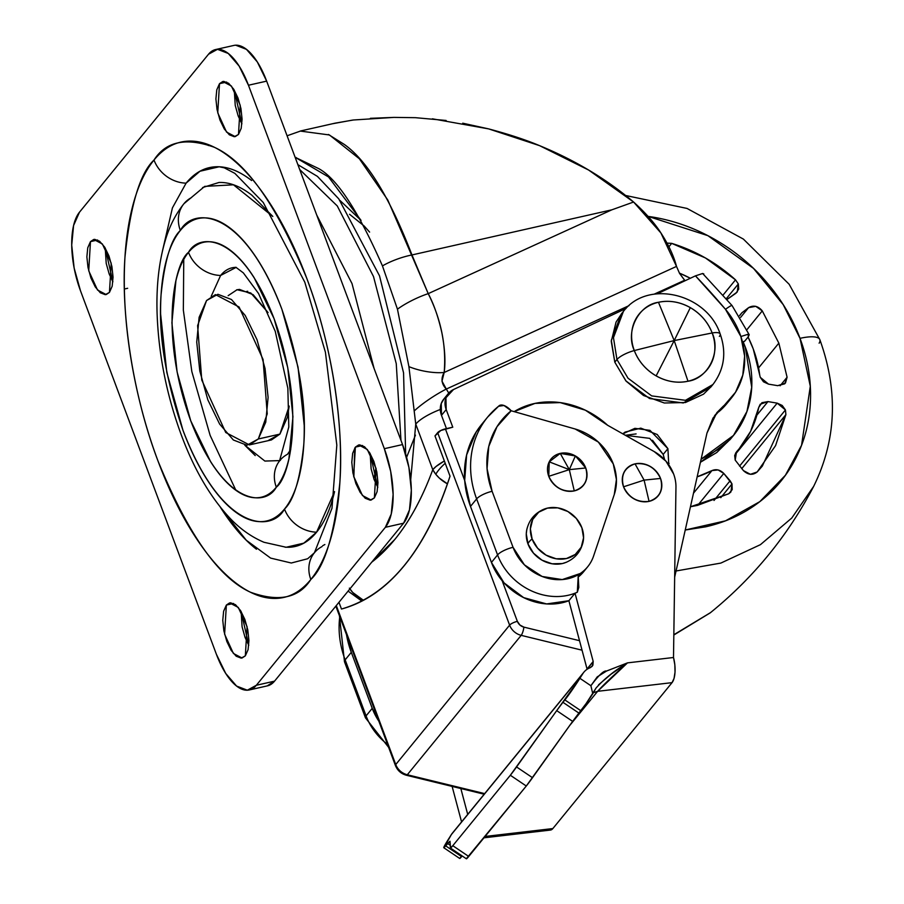 <?xml version="1.0" encoding="UTF-8"?>
<svg xmlns="http://www.w3.org/2000/svg" width="904" height="904" viewBox="0 0 904 904"><rect width="100%" height="100%" fill="white"/><g stroke="black" fill="none" stroke-linecap="round" stroke-linejoin="round"><path stroke-width="1.36" d="M621.862 313.304L616.065 322.073L611.262 341.418L614.799 362.165L616.957 359.532L628.009 378.2L651.682 395.895L685.469 400.314L712.906 384.528L685.469 400.314L651.682 395.895L628.009 378.2L616.957 359.532A16.046 4.531 159.5 0 1 634.303 350.549A43.923 37.934 -140.8 0 0 656.146 375.883L674.192 340.582L634.303 350.549C638.518 361.34 645.806 369.781 656.146 375.883A43.923 37.934 -140.8 0 0 687.989 381.228A43.923 37.934 -140.8 0 0 712.16 332.966C707.945 322.186 700.656 313.733 690.317 307.631L674.192 340.582L712.16 332.966L674.192 340.582L687.989 381.228L674.192 340.582L656.146 375.883C666.632 381.691 677.243 383.465 687.989 381.228C707.911 378.652 721.2 352.108 712.16 332.966A16.046 4.531 159.5 0 1 720.16 333.96C707.29 294.128 648.032 278.794 623.41 311.417L613.466 337.678L616.957 359.532L613.466 337.678L623.41 311.417L621.251 314.05L611.319 340.322L614.799 362.165L616.957 359.532A16.046 4.531 -20.5 0 1 634.303 350.549A43.923 37.934 -140.8 0 1 658.474 302.286L674.192 340.582L690.317 307.631C679.831 301.834 669.22 300.049 658.474 302.286C638.552 304.874 625.263 331.406 634.303 350.549L674.192 340.582L658.474 302.286A43.923 37.934 -140.8 0 1 690.317 307.631A43.923 37.934 -140.8 0 1 712.16 332.966A16.046 4.531 -20.5 0 1 720.16 333.96A16.046 4.531 -20.5 0 1 719.369 336.412M711.358 386.426L703.538 394.155L685.413 402.529L664.338 403.003L643.524 395.5L626.122 381.16L614.799 362.165L625.851 380.844L649.524 398.528L683.311 402.958L710.747 387.161L712.906 384.528C724.262 369.476 726.692 352.639 720.172 333.994M247.673 291.246L246.363 291.54L247.673 291.246M369.6 232.091L364.154 226L349.554 214.271M371.68 562.243L394.72 539.564C409.648 521.292 422.326 498.002 432.779 469.673L435.784 474.261A32.103 9.887 -34.3 0 1 445.209 463.266A32.103 9.887 145.7 0 0 435.784 474.261L439.287 478.058L447.457 483.866A32.103 24.521 -159.8 0 1 435.784 474.261A32.103 24.521 -159.8 0 1 432.779 469.673L415.75 424.123L410.721 479.685L415.75 424.123L432.779 469.673A544.298 227.446 77.3 0 1 371.736 562.186M361.058 220.406L328.525 176.947L295.122 157.273L318.773 168.652C337.079 178.642 358.3 211.061 382.448 265.9L397.455 309.179L408.913 366.64L415.75 424.123A32.103 9.063 -20.5 0 1 440.271 409.489A32.103 9.063 159.5 0 0 415.75 424.123L414.179 411.004A32.103 5.729 -32.7 0 1 446.305 389.059L628.981 305.665L446.305 389.059L441.977 381.149L444.18 372.482L676.508 266.42L679.559 273.403L685.051 280.737M405.659 453.944L403.557 372.877L379.51 275.822L338.774 198.88L317.394 176.37L297.891 164.664L317.394 176.37L338.774 198.88L379.51 275.822L403.557 372.877L405.659 453.944M324.875 544.524L322.671 545.733M328.389 134.47L344.345 144.459C367.25 160.754 389.793 197.58 411.964 254.951L611.793 209.841L633.591 202.021L588.583 170.02L539.586 145.657C525.947 139.894 508.975 134.3 488.668 128.899L462.724 123.193M446.124 120.469L415.422 117.678L393.963 117.396L370.38 118.322M393.963 117.396L353.385 119.995L335.214 123.136L301.021 130.865L287.088 135.781M300.184 131.057L329.44 134.967L359.374 158.776L387.805 200.033L428.225 293.642C433.784 304.038 438.327 317.067 441.853 332.717C444.881 348.39 445.661 361.645 444.18 372.482L676.508 266.42L679.559 273.403L684.622 280.263L654.27 294.116L684.622 280.263M432.372 118.808L488.668 128.899L539.586 145.657C575.249 160.324 606.584 179.116 633.591 202.021L660.926 232.983L676.508 266.42C673.729 255.798 668.531 244.656 660.926 232.983C654.654 223.141 645.535 212.824 633.591 202.021L611.793 209.841L428.225 293.642A32.103 7.774 154.5 0 0 397.455 309.179L408.913 366.64L414.179 411.004A32.103 5.729 147.3 0 1 446.305 389.059C441.446 383.985 440.734 378.46 444.18 372.482A32.103 11.424 -168.1 0 1 408.913 366.64A32.103 11.424 11.9 0 0 444.18 372.482C446.429 345.769 441.118 319.485 428.225 293.642L411.964 254.951L611.793 209.841L428.225 293.642A32.103 7.774 -25.5 0 0 397.455 309.179L382.448 265.9A32.103 9.39 -19.2 0 1 411.964 254.951A32.103 9.39 160.8 0 0 382.448 265.9M448.723 393.037L446.305 389.059L448.723 393.037M349.893 588.911A32.103 29.109 69.2 0 0 363.442 600.279L352.718 592.47L349.373 588.131M296.128 157.488L295.676 158.765M332.536 123.746L352.458 120.108M373.906 478.984L375.928 467.967L373.906 478.984M374.064 368.414L352.006 283.573L316.694 214.971L352.006 283.573L374.064 368.414M400.969 440.361L396.257 363.69L373.51 276.556L337.271 205.954L299.699 169.523L337.271 205.954L373.51 276.556L396.257 363.69L400.969 440.361M444.361 460.983L436.067 466.475L432.779 469.673A32.103 9.063 -20.5 0 1 444.361 460.995M340.017 200.507L361.035 220.361M406.608 457.345L415.444 435.129M228.158 295.653L237.074 289.732L250.815 293.009L268.059 312.558L253.12 294.647L239.526 289.404L236.645 289.822M289.178 406.099L279.924 434.101L287.359 417.32L289.178 406.156M279.777 460.599L264.872 461.063L244.792 445.163M279.754 460.644A32.103 27.719 39.2 0 0 276.319 487.177C290.274 476.973 306.038 406.337 274.104 318.728C241.04 232.509 198.948 232.69 188.518 252.34C182.992 259.109 178.789 268.59 175.907 280.805L171.896 322.818L177.105 371.973L190.733 420.789L210.711 461.842C218.203 473.639 225.955 482.646 233.989 488.872C242.012 495.098 249.696 498.059 257.03 497.765C264.363 497.482 270.793 493.946 276.319 487.177C281.845 480.408 286.048 470.927 288.93 458.712L292.941 416.699L287.732 367.544L274.104 318.728L254.137 277.675C246.634 265.878 238.882 256.872 230.848 250.645C222.825 244.419 215.152 241.458 207.807 241.752C200.473 242.035 194.044 245.572 188.518 252.34A32.103 27.719 39.2 0 0 220.61 275.46L211.197 296.342L220.61 275.46A32.103 27.719 -140.8 0 1 188.518 252.34C174.562 262.544 158.81 333.18 190.733 420.789C223.796 507.008 265.889 506.828 276.319 487.177A32.103 27.719 -140.8 0 1 279.754 460.644A32.103 27.719 -140.8 0 1 287.472 454.294L290.76 449.48M162.392 251.244L172.427 207.863L186.1 183.15L199.976 171.24L219.163 166.777L224.26 167.828L234.837 173.353L263.256 202.496L304.795 282.195L325.417 352.232L336.819 445.141L331.983 508.285L314.422 552.751L307.665 558.751L291.291 563.011L270.635 558.107L246.261 540.219L220.44 507.381C232.034 525.642 244.046 539.586 256.465 549.225M314.264 552.954A32.103 27.719 39.2 0 0 310.829 579.487C324.818 566.435 334.48 534.23 339.825 482.849C343.78 431.095 333.791 349.441 306.874 278.613C276.884 205.366 246.046 161.59 214.361 147.295C186.021 137.148 165.907 141.397 154.008 160.031C144.131 172.122 136.628 189.072 131.487 210.881C126.334 232.69 123.95 257.697 124.323 285.913C124.695 314.117 127.792 343.384 133.622 373.702C139.453 404.031 147.567 433.095 157.963 460.904C168.359 488.714 180.258 513.156 193.637 534.23C207.027 555.293 220.881 571.384 235.221 582.504C249.549 593.623 263.267 598.923 276.375 598.403C289.472 597.872 300.964 591.566 310.829 579.487C320.705 567.396 328.22 550.446 333.361 528.637C338.503 506.828 340.887 481.821 340.514 453.605C340.141 425.4 337.045 396.133 331.214 365.815C325.383 335.486 317.27 306.422 306.874 278.613C296.478 250.803 284.59 226.362 271.2 205.287C257.821 184.224 243.956 168.133 229.627 157.013C215.288 145.894 201.569 140.595 188.473 141.114C175.365 141.645 163.884 147.951 154.008 160.031A32.103 27.719 39.2 0 0 186.1 183.15A32.103 27.719 -140.8 0 1 154.008 160.031C140.018 173.082 130.357 205.287 125.012 256.668C121.057 308.422 131.046 390.076 157.963 460.904C187.953 534.151 218.791 577.927 250.476 592.222C278.816 602.369 298.941 598.12 310.829 579.487A32.103 27.719 -140.8 0 1 314.264 552.954A32.103 27.719 -140.8 0 1 321.982 546.604M272.793 216.463L233.469 184.811L204.677 186.393L183.93 203.728C175.862 213.864 169.771 225.695 165.658 239.198C159.104 260.623 156.245 285.144 157.07 312.761C158.494 354.56 166.709 395.658 181.704 436.078C194.213 469.402 209.897 496.33 228.746 516.885C239.187 528.264 250.928 536.727 263.979 542.276L286.15 547.259L303.812 543.146L316.592 532.173A32.103 27.719 -140.8 0 1 284.5 509.054C272.127 532.366 222.192 532.58 182.97 430.293C165.421 378.742 158.121 333.531 161.082 294.647C164.63 260.522 171.048 239.119 180.337 230.463A32.103 27.719 -140.8 0 1 183.772 203.92A32.103 27.719 -140.8 0 1 191.49 197.58M183.761 259.414L183.342 310.117L191.829 371.544L210.123 435.344L235.876 490.284M233.514 603.454L226.362 605.07L229.627 602.9L238.294 607.443L247.086 626.687L245.334 655.841L242.069 658.01L233.401 653.468L224.61 634.235L226.362 605.07L233.514 603.454M97.621 240.012L90.468 241.628L93.745 239.458L102.401 244.001L111.203 263.233L109.452 292.399L106.186 294.568L97.519 290.026L88.728 270.793L90.468 241.628L97.621 240.012M124.379 289.02L127.656 288.286L124.379 289.02M226.655 82.061L219.502 83.676L222.768 81.507L231.435 86.049L240.227 105.282L238.486 134.447L235.209 136.617L226.542 132.074L217.751 112.83L219.502 83.676L226.655 82.061M362.538 445.502L355.385 447.118L358.662 444.949L367.318 449.491L376.12 468.724L374.369 497.889L371.103 500.059L362.436 495.516L353.645 476.284L355.385 447.118L362.538 445.502M235.707 45.2L246.464 49.358L257.335 61.969L266.657 81.134L402.54 444.576L408.902 467.368L411.331 490.307L409.467 509.912L403.579 523.201L274.545 681.153L267.222 685.899M370.165 453.571L371.126 468.871L374.075 479.425L377.793 487.324L370.177 453.582M234.283 90.129L235.243 105.429L238.181 115.983L241.899 123.882L234.283 90.129M105.248 248.08L106.209 263.38L109.158 273.935L112.876 281.833L105.26 248.08M241.142 611.522L242.091 626.822L245.04 637.376L248.758 645.275L241.142 611.533M210.542 145.487L208.315 145.521M80.501 290.828A60.986 25.481 77.3 0 1 79.473 212.203L208.496 54.251A60.986 25.481 77.3 0 1 215.954 49.483A60.986 25.481 77.3 0 1 248.453 85.236L384.336 448.689A60.986 25.481 77.3 0 1 385.364 527.314L256.34 685.266A60.986 25.481 77.3 0 1 248.882 690.034A60.986 25.481 77.3 0 1 216.395 654.281L80.501 290.828L74.139 268.047L71.71 245.097L73.586 225.492L79.473 212.203L208.496 54.251L217.502 49.313L228.26 53.46L239.131 66.082L248.453 85.236L266.657 81.134L248.453 85.236L384.336 448.689L402.54 444.576L384.336 448.689L390.697 471.47L393.127 494.42L391.251 514.026L385.364 527.314L403.579 523.201L385.364 527.314L256.34 685.266L274.545 681.153L256.34 685.266L247.334 690.204L236.577 686.057L225.717 673.435L216.395 654.281L80.501 290.828M267.087 685.921A60.986 25.481 -102.7 0 0 274.545 681.153L403.579 523.201A60.986 25.481 -102.7 0 0 402.54 444.576L266.657 81.134A60.986 25.481 -102.7 0 0 234.17 45.369M245.334 655.841L248.069 649.693L248.928 640.608L247.809 629.975L244.86 619.432L240.543 610.55L235.515 604.708L230.531 602.787L226.362 605.07L223.627 611.228L222.768 620.313L223.887 630.935L226.836 641.49L231.153 650.36L236.181 656.202L241.165 658.135L245.334 655.841M109.452 292.399L112.175 286.24L113.045 277.155L111.915 266.533L108.977 255.979L104.649 247.108L99.621 241.266L94.637 239.334L90.468 241.628L87.745 247.786L86.874 256.86L88.004 267.494L90.954 278.048L95.27 286.918L100.299 292.76L105.282 294.681L109.452 292.399M238.486 134.447L241.21 128.289L242.08 119.204L240.95 108.582L238.001 98.027L233.684 89.157L228.655 83.315L223.672 81.383L219.502 83.676L216.779 89.824L215.909 98.909L217.039 109.542L219.977 120.085L224.294 128.967L229.333 134.809L234.305 136.73L238.486 134.447M374.369 497.889L377.092 491.731L377.962 482.657L376.832 472.024L373.894 461.469L369.578 452.599L364.538 446.757L359.555 444.836L355.385 447.118L352.662 453.277L351.792 462.362L352.922 472.984L355.871 483.538L360.187 492.409L365.216 498.251L370.199 500.183L374.369 497.889M354.718 448.056L353.859 477.142M186.1 183.15C194.654 172.687 204.609 167.217 215.954 166.765C227.311 166.313 239.198 170.901 251.617 180.54M285.088 547.202L289.099 547.27C299.552 546.852 308.716 541.824 316.592 532.173C324.468 522.535 330.457 509.02 334.559 491.618L316.592 532.173A32.103 27.719 39.2 0 1 284.5 509.054C277.946 517.088 270.319 521.269 261.606 521.619C252.905 521.97 243.797 518.455 234.283 511.065C224.757 503.675 215.547 492.985 206.666 478.996C197.773 465.006 189.874 448.768 182.97 430.293L166.799 372.38L160.618 314.072C160.381 295.325 161.963 278.714 165.375 264.228C168.788 249.741 173.783 238.486 180.337 230.463C186.891 222.429 194.529 218.248 203.23 217.898C211.931 217.548 221.039 221.062 230.565 228.452C240.08 235.842 249.289 246.532 258.182 260.522C267.064 274.511 274.963 290.749 281.878 309.224L298.037 367.137L304.219 425.445C304.467 444.192 302.874 460.803 299.461 475.289C296.049 489.776 291.054 501.031 284.5 509.054C293.789 500.398 300.207 478.996 303.755 444.87C306.716 405.986 299.416 360.775 281.878 309.224C242.645 206.937 192.71 207.152 180.337 230.463A32.103 27.719 39.2 0 1 183.772 203.92M272.703 216.316L251.809 195.162C240.374 186.292 229.435 182.066 218.983 182.484L202.609 187.546M255.233 455.582L244.769 445.163M236.159 267.381L220.61 275.46C224.813 270.307 229.718 267.618 235.3 267.392M268.544 440.35L279.924 434.101L271.437 439.932L249.391 444.904L225.751 432.519L201.773 380.064L197.614 325.643L206.541 300.535L215.457 294.614L239.085 306.998L263.064 359.453L267.234 413.874L258.307 438.982L249.391 444.904M714.036 500.443L730.116 480.77L732.003 483.934L720.77 497.675L732.003 483.934L723.788 473.436L718.104 469.933L711.956 470.588L697.154 476.837A118.774 102.57 -140.8 0 0 711.956 470.588C716.205 468.814 720.149 469.764 723.788 473.436L730.116 480.77L714.036 500.443M734.828 454.983L777.18 403.139L785.44 409.941L739.551 466.114L785.44 409.941L782.209 405.467L777.18 403.139L767.959 401.591L761.948 402.698L758.705 407.501L750.625 431.332L734.703 455.582L735.189 460.091L743.404 470.588L750.41 474.306L757.168 471.967L775.587 445.604L785.904 414.608L785.44 409.941L785.904 414.608L762.332 466.091L757.168 471.967C752.749 475.436 748.15 474.984 743.404 470.588L735.189 460.091L736.545 451.751A118.774 102.57 -140.8 0 0 739.981 447.785A118.774 102.57 -140.8 0 0 758.705 407.501L760.23 404.235L767.959 401.591L777.18 403.139L734.828 454.983M753.235 348.91A118.774 102.57 -140.8 0 1 759.733 375.194L760.264 377.318L763.496 381.804L768.513 384.132L777.734 385.68L784.717 383.827L787.09 377.239L778.841 343.124L758.592 367.917L778.841 343.124L762.275 310.886L778.841 343.124L787.09 377.239L785.474 383.036L777.734 385.68L768.513 384.132L760.264 377.318L753.235 348.91L748.083 337.045A118.774 102.57 -140.8 0 1 753.235 348.91M747.054 329.519L762.275 310.886L755.733 306.32L748.568 307.665L741.856 312.807L739.596 315.711L741.856 312.807L748.568 307.665C753.54 304.897 758.117 305.981 762.275 310.886L747.054 329.519M667.05 243.119L671.695 243.368L668.937 246.747L671.695 243.368C695.402 250.679 716.669 262.827 735.517 279.833L723.053 295.077L735.517 279.833L738.342 283.958L726.251 298.761L738.342 283.958L735.517 279.833L705.436 257.956L671.695 243.368L667.028 243.086M819.792 339.531A32.103 9.063 159.5 0 0 800.017 338.345C792.367 317.903 781.158 299.111 766.389 281.969C751.608 264.815 734.387 250.634 714.725 239.39C695.063 228.158 674.463 220.734 652.914 217.107L648.111 216.372L707.889 235.661L753.518 268.398L783.203 304.625L800.017 338.345A32.103 9.063 -20.5 0 1 819.792 339.531A32.103 9.063 -20.5 0 1 819.126 343.192M744.839 341.011L748.342 336.717L744.862 340.989L742.512 342.051L744.862 340.989L743.257 342.119L745.337 347.215C750.06 359.837 752.218 372.516 751.812 385.251C751.405 397.997 748.478 409.817 743.009 420.733C737.54 431.649 729.957 440.813 720.262 448.237L701.108 459.209M743.291 342.119L745.337 347.215L751.721 387.274L746.941 411.478L733.494 435.423L701.12 459.187M700.43 462.249L730.014 439.683L732.387 436.79M685.243 529.993L725.539 520.817L759.823 501.641L785.406 475.267L801.565 445.276L810.3 386.223L800.017 338.345C807.656 358.786 811.148 379.33 810.492 399.952C809.848 420.586 805.091 439.728 796.243 457.401C787.384 475.086 775.112 489.934 759.416 501.957C743.709 513.992 725.776 522.275 705.617 526.829L685.232 530.015M728.726 493.753L732.195 489.64L732.003 483.934L730.918 491.957L728.726 493.753L690.453 506.76L697.594 505.359L728.726 493.753M679.379 273.098L690.317 278.262A118.774 102.57 -140.8 0 0 679.379 273.098M726.929 299.54L736.059 293.145L738.692 289.099L738.342 283.958L737.257 291.981L726.918 299.529M700.43 462.272L716.782 452.508L731.121 438.338M676.045 570.989L720.861 563.079L760.433 544.66L791.791 518.015L813.668 486.352L791.791 518.015L760.433 544.66L720.861 563.079L676.045 570.989M813.849 485.99L813.668 486.352C787.972 535.541 753.586 577.633 710.51 612.629L673.83 634.744L710.51 612.629M780.118 385.771L787.09 377.239L780.118 385.771M740.636 317.372L748.568 307.665L740.636 317.372M739.743 315.383L741.856 312.807L739.743 315.383M741.743 468.656L785.904 414.608L741.743 468.656M756.885 415.151L767.959 401.591L756.885 415.151M697.741 505.325L723.788 473.436L697.741 505.325M693.492 493.188L711.956 470.588L693.492 493.188M279.924 434.101L258.307 438.982L279.924 434.101M258.307 438.982L265.742 422.202L268.104 397.432L265.03 368.459L256.996 339.678L245.221 315.473L231.492 299.529L217.909 294.286L206.541 300.535L199.106 317.315L196.733 342.085L199.807 371.058L207.841 399.839L219.615 424.044L233.345 439.988L246.928 445.231L258.307 438.982M548.762 476.318L569.305 469.639L549.225 461.842L548.762 476.318C554.163 487.369 562.661 492.228 574.266 490.895C584.967 487.188 588.798 479.549 585.747 467.978L569.305 469.639L574.266 490.895L569.305 469.639L575.373 455.944L560.243 453.401L569.305 469.639L560.243 453.401L549.225 461.842L569.305 469.639L548.762 476.318A20.86 18.023 -140.8 0 1 549.225 461.842A20.86 18.023 -140.8 0 1 560.243 453.401A20.86 18.023 -140.8 0 1 575.373 455.944A20.86 18.023 -140.8 0 1 585.747 467.978A20.86 18.023 -140.8 0 1 574.266 490.895A20.86 18.023 -140.8 0 1 548.762 476.318M660.541 478.442L644.1 480.114L649.061 501.37C659.762 497.652 663.592 490.013 660.541 478.442C655.14 467.402 646.642 462.543 635.037 463.865A20.86 18.023 -140.8 0 1 660.541 478.442A20.86 18.023 -140.8 0 1 649.061 501.37L644.1 480.114L635.037 463.865C624.336 467.583 620.506 475.221 623.557 486.793A20.86 18.023 -140.8 0 1 635.037 463.865L644.1 480.114L623.557 486.793L644.1 480.114L660.541 478.442M345.147 659.864L345.147 659.864A12.837 3.627 159.5 0 0 344.481 661.762A12.837 3.627 -20.5 0 1 345.147 659.864L351.294 652.338L346.514 634.71A98.208 84.818 -140.8 0 0 351.294 652.338L345.147 659.864A98.208 84.818 -140.8 0 1 339.768 616.675A98.208 84.818 39.2 0 0 345.147 659.864L366.086 715.878L372.233 708.352L351.294 652.338L372.233 708.352L366.086 715.878L345.147 659.864A12.837 3.627 159.5 0 0 344.514 661.841A12.837 3.627 -20.5 0 1 345.147 659.864M623.557 486.793C628.958 497.833 637.467 502.692 649.061 501.37A20.86 18.023 -140.8 0 1 623.557 486.793M482.013 423.965L476.148 432.044L466.633 454.893L464.69 480.386L470.487 506.421L476.634 498.906A98.208 84.818 -140.8 0 1 487.29 417.512A98.208 84.818 -140.8 0 1 498.59 406.246L503.98 405.489L511.189 410.778L575.091 428.982A51.358 44.352 -140.8 0 1 613.285 463.955A51.358 44.352 -140.8 0 1 614.279 494.499L616.415 479.515L613.285 463.955L598.369 442.079L575.091 428.982L511.189 410.778L497.019 426.665L488.748 446.519L487.064 468.69L492.104 491.313L513.054 547.327L524.41 564.853L542.117 576.469L562.22 579.588L580.244 573.509A44.94 38.804 39.2 0 0 593.578 556.062L614.279 494.499L593.578 556.062A44.94 38.804 -140.8 0 1 587.69 566.763A44.94 38.804 -140.8 0 1 580.244 573.509A44.94 38.804 -140.8 0 1 513.054 547.327L492.104 491.313A85.371 73.721 -140.8 0 1 511.189 410.778A12.837 6.373 -128.7 0 0 499.336 405.58M532.094 538.942A28.081 24.238 -140.8 0 1 544.942 508.839A28.081 24.238 -140.8 0 1 581.86 527.71L576.356 518.478L567.893 511.517L557.779 507.867L547.541 508.093L538.739 512.161L532.716 519.461L530.377 528.863L532.094 538.942L537.597 548.163L546.05 555.135L556.163 558.785L566.401 558.548L575.215 554.48L581.238 547.191L583.566 537.79L581.86 527.71A28.081 24.238 -140.8 0 1 582.425 544.321A28.081 24.238 -140.8 0 1 557.847 559.011A28.081 24.238 -140.8 0 1 532.094 538.942A25.685 7.243 159.5 0 0 529.326 541.609A25.685 7.243 -20.5 0 1 532.094 538.942M527.427 527.337A28.081 24.238 39.2 0 0 527.992 543.959A25.685 7.243 -20.5 0 1 529.326 541.609A25.685 7.243 159.5 0 0 527.992 543.959L526.286 533.868L526.795 529.631M673.593 473.933A38.522 33.267 -140.8 0 1 675.955 487.245A38.522 33.267 39.2 0 0 673.593 473.933L665.943 461.164L654.18 451.571L607.646 425.287L585.363 410.19L560.186 402.596L535.032 403.387L514.173 411.625A78.953 68.184 -140.8 0 1 607.646 425.287L654.18 451.571A38.522 33.267 -140.8 0 1 673.593 473.933M652.496 440.248L663.197 454.418L667.909 448.655L668.768 464.792L667.909 448.655L657.231 434.508L640.812 428.146L625.093 432.078L622.788 433.841L634.89 428.338L649.942 430.338L667.909 448.655L663.197 454.418L649.716 438.361L625.387 435.31M481.143 425.038A98.208 84.818 39.2 0 0 470.487 506.421L491.437 562.435L504.07 582.899L523.642 597.623L546.626 603.94L568.887 600.719L575.034 593.193A57.777 49.901 39.2 0 0 577.306 592.244A57.777 49.901 -140.8 0 1 575.034 593.193L593.193 661.468L592.888 665.254L590.188 667.706A19.255 16.634 39.2 0 0 582.854 673.616L579.893 678.316L590.888 685.729L597.239 676.87L606.55 671.039L627.5 662.869L673.503 657.502L675.955 487.245L673.503 657.502L627.5 662.869L597.646 691.311L672.045 682.644L674.045 678.418L675.017 672.158L674.836 664.824L673.503 657.502A19.255 7.447 -96.6 0 1 672.045 682.644L552.852 828.561L672.045 682.644L597.646 691.311L593.419 692.701L597.646 691.311L569.599 725.641L597.646 691.311C602.798 685.492 612.742 676.011 627.5 662.869L606.527 671.039C603.861 670.372 598.651 675.277 590.9 685.74L579.893 678.316L510.342 775.259L452.791 845.703L450.395 847.952L450 841.228L443.988 847.658L451.367 834.573L582.854 673.616L579.893 678.316A19.255 1.028 124 0 1 564.864 699.933L562.921 702.306L578.865 713.064L586.108 703.583L595.657 688.69M585.509 569.181A44.94 38.804 -140.8 0 1 578.04 577.159A44.94 38.804 39.2 0 0 583.588 571.78L587.679 566.774M466.34 858.698L526.286 786.017A24.08 1.288 -56 0 0 532.512 777.7L516.557 766.954L532.512 777.7L572.639 721.381L556.694 710.623L516.557 766.954A24.08 1.288 124 0 1 510.342 775.259L526.286 786.017L468.735 856.461L452.791 845.703L510.342 775.259L526.286 786.017L572.707 721.29M459.695 858.337L462.147 855.941L461.605 856.608L445.661 845.85L447.604 843.477L450.237 845.251L447.604 843.477L450 841.228L450.542 848.042M467.707 814.391L460.837 788.525L467.707 814.391M378.855 721.2L372.233 708.352A57.777 49.901 -140.8 0 0 378.832 721.143M487.301 417.501A98.208 84.818 39.2 0 0 476.634 498.906L470.487 506.421L491.437 562.435L497.573 554.909A57.777 49.901 39.2 0 0 575.034 593.193L593.193 661.468L587.046 668.983L568.887 600.719L587.046 668.994M461.571 821.917L452.124 786.401L461.571 821.917M459.707 858.461A19.255 1.028 -56 0 0 461.605 856.608L445.661 845.85A19.255 1.028 124 0 1 443.774 847.715A19.255 1.028 124 0 1 448.407 839.274L451.367 834.573L582.854 673.616A19.255 16.634 -140.8 0 1 583.905 672.158A19.255 16.634 -140.8 0 1 590.188 667.706L592.278 666.214L593.193 661.468L587.114 669.265M434.982 435.909L440.768 430.507L452.78 427.196L446.192 409.568L445.943 397.749L453.514 389.522L626.031 308.467L453.514 389.522A19.255 16.634 -140.8 0 0 448.248 393.647A19.255 16.634 -140.8 0 0 446.192 409.568L441.48 415.331L446.452 428.62L441.48 415.331L446.192 409.568L452.78 427.196L445.389 428.858A6.418 1.808 159.5 0 0 437.649 432.654L434.982 435.909L450.034 476.159C438.067 513.099 422.835 542.897 404.337 565.542C385.838 588.188 364.888 602.685 341.486 609.036L338.966 602.301L341.486 609.036C389.07 595.239 425.253 550.943 450.034 476.159L434.982 435.909M336.299 605.556L395.749 764.547L509.619 625.15L437.649 432.654L509.619 625.15L395.749 764.547A14.769 12.746 39.2 0 0 407.308 774.751L521.179 635.354A14.769 12.746 -140.8 0 1 509.619 625.15A6.418 1.808 -20.5 0 1 517.359 621.353L502.172 580.73L517.359 621.353A6.418 1.808 159.5 0 0 509.619 625.15A14.769 12.746 39.2 0 0 521.179 635.354L407.308 774.751L484.691 793.622L407.308 774.751A6.418 1.571 103.7 0 1 406.427 775.259A6.418 1.571 -76.3 0 0 407.308 774.751A14.769 12.746 -140.8 0 1 395.749 764.547L336.299 605.556M706.973 433.061L674.666 577.159L706.973 433.061L716.815 412.687L723.426 406.043L712.985 418.1L706.973 433.061M579.52 640.687L523.891 627.127L519.913 625.026L517.359 621.353A8.351 7.209 -140.8 0 0 523.891 627.127A6.418 1.571 103.7 0 1 521.179 635.354L582.052 650.191L521.179 635.354A6.418 1.571 -76.3 0 0 523.891 627.127L579.52 640.687M464.701 480.521L445.389 428.858L464.701 480.521M714.567 415.659L723.426 406.043A77.043 66.523 -140.8 0 0 731.573 397.794A77.043 66.523 -140.8 0 0 740.884 336.514L748.094 334.265L749.19 334.774L748.342 336.717L748.094 334.265L740.884 336.514A77.043 66.523 -140.8 0 0 725.494 309.326A14.769 1.582 -40.1 0 1 732.059 305.563A14.769 1.582 139.9 0 0 725.494 309.326A635.591 548.864 -140.8 0 0 695.458 275.856L702.657 273.494L695.458 275.856L657.389 293.743L695.458 275.856L725.494 309.326L740.884 336.514L744.625 356.086L742.794 375.137L735.551 392.223L718.714 411.806L727.019 403.376M566.627 562.152L562.311 563.565L552.073 563.791L541.959 560.152L533.507 553.18L527.992 543.959A28.081 24.238 39.2 0 0 564.91 562.819M444.259 398.517L441.242 403.512L441.48 415.331A19.255 16.634 39.2 0 1 443.536 399.421M625.353 435.287L636.1 433.909M664.609 459.695L663.197 454.418L664.632 459.718M749.111 334.57L732.07 305.575L702.657 273.494L703.82 273.946M718.714 411.806A77.043 66.523 39.2 0 0 726.861 403.557M484.194 794.22L406.45 775.27C401.173 773.813 397.5 770.558 395.421 765.507A6.418 1.808 -20.5 0 1 395.749 764.547A6.418 1.808 159.5 0 0 395.432 765.541L335.825 606.132M669.084 463.39L668.384 464.249L669.084 463.39M550.14 830.098L552.852 828.561L485.075 836.46L552.852 828.561A19.255 7.447 -96.6 0 1 550.265 830.087M476.634 498.906A12.837 3.627 -20.5 0 1 492.104 491.313A12.837 3.627 159.5 0 0 476.634 498.906L497.573 554.909L476.634 498.906M497.573 554.909A12.837 3.627 -20.5 0 1 513.054 547.327A12.837 3.627 159.5 0 0 497.573 554.909L491.437 562.435A57.777 49.901 39.2 0 0 568.887 600.719L575.034 593.193A57.777 49.901 -140.8 0 1 497.573 554.909M579.181 574.481L578.21 576.379L578.809 587.419L577.306 592.244L578.21 576.379L580.244 573.509L578.967 574.741M575.373 455.944L569.305 469.639L585.747 467.978L575.373 455.944M365.465 717.855A12.837 3.627 -20.5 0 1 366.086 715.878A12.837 3.627 159.5 0 0 365.465 717.855M387.511 744.365A57.777 49.901 -140.8 0 1 366.086 715.878A57.777 49.901 39.2 0 0 387.511 744.365M452.418 833.115A19.255 16.634 39.2 0 0 451.367 834.573M578.865 713.064L572.639 721.381L556.694 710.623L562.921 702.306L578.865 713.064L580.809 710.691L564.864 699.933L580.809 710.691A19.255 1.028 -56 0 0 592.787 693.809L590.888 685.729L592.787 693.809L595.962 688.136C604.2 678.904 614.709 670.474 627.5 662.869L611.183 674.113L598.55 684.814M450.441 848.042L466.385 858.8A24.08 1.288 -56 0 0 468.735 856.461L452.791 845.703A24.08 1.288 124 0 1 450.441 848.042A24.08 1.288 124 0 1 450.395 847.952M348.096 591.114L361.871 601.103M280.421 460.272L279.551 460.848L288.794 427.027L287.856 388.279L275.257 331.361L258.533 293.495L243.345 272.884L235.854 267.256M249.278 689.955L267.482 685.842M215.559 49.562L233.763 45.46M813.668 486.352C836.392 440.169 838.449 391.262 819.838 339.644L789.147 284.263L743.37 239.074L687.04 208.44L625.602 195.479M710.216 612.867L673.83 635.026M739.664 448.169L735.427 453.356M388.618 747.337L365.442 717.799L344.492 661.784L339.441 615.805M544.253 509.088C534.546 513.178 528.659 520.388 526.591 530.704M448.339 393.522L443.638 399.297M726.646 403.828L731.359 398.065M742.602 342.424L743.698 341.927M481.47 424.631L487.606 417.117L499.064 405.772M583.261 540.954C581.193 551.27 575.306 558.48 565.599 562.57M583.882 672.18L452.395 833.149M459.718 858.472L443.774 847.726M550.389 830.075L483.968 837.816"/></g></svg>
